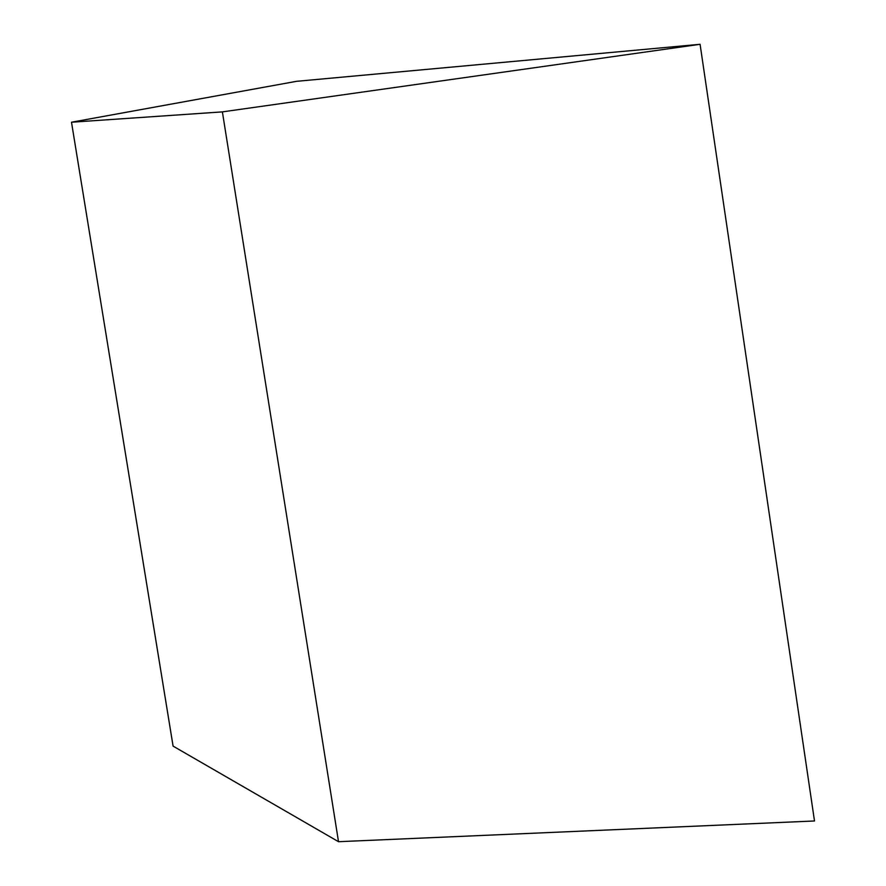<?xml version="1.0" encoding="UTF-8"?>
<svg xmlns="http://www.w3.org/2000/svg" width="886" height="886" viewBox="0 0 886 886"><rect width="100%" height="100%" fill="white"/><g stroke="black" fill="none" stroke-linecap="round" stroke-linejoin="round"><path stroke-width="1.33" d="M222.386 111.88L700.084 44.3L296.5 81.324L71.5 122.224L222.386 111.88L71.5 122.224L296.5 81.324L700.084 44.3L814.5 820.979L700.084 44.3L222.386 111.88L338.518 841.7L222.386 111.88M173.08 746.112L71.5 122.224L173.08 746.112L338.518 841.7L814.5 820.979L338.518 841.7L173.08 746.112"/></g></svg>
